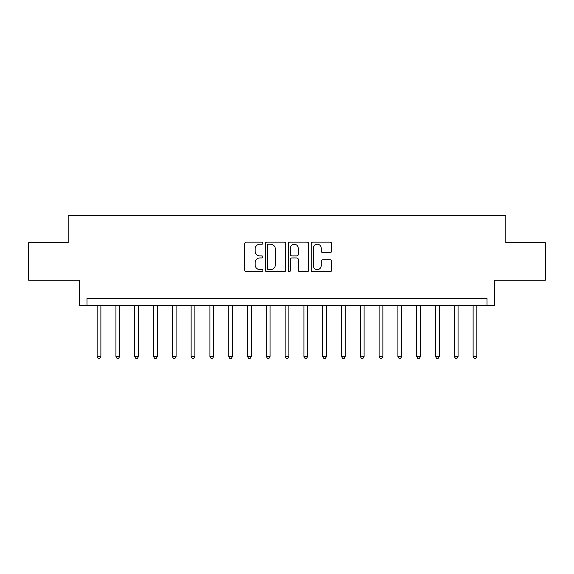 <?xml version="1.0" encoding="UTF-8"?>
<svg xmlns="http://www.w3.org/2000/svg" width="574" height="574" viewBox="0 0 574 574"><rect width="100%" height="100%" fill="white"/><g stroke="black" fill="none" stroke-linecap="round" stroke-linejoin="round"><path stroke-width="0.86" d="M262.935 243.189A1.033 1.033 0 0 0 261.902 242.156L246.217 242.156A1.478 1.478 0 0 0 244.746 243.634L244.746 270.211A1.478 1.478 0 0 0 246.217 271.681L261.902 271.681A1.033 1.033 0 0 0 262.935 270.648A1.033 1.033 0 0 0 261.902 269.615L259.871 269.615A4.721 4.721 0 0 1 255.15 264.894L255.15 262.677A4.721 4.721 0 0 1 259.871 257.956L261.902 257.956A1.033 1.033 0 0 0 262.935 256.922A1.033 1.033 0 0 0 261.902 255.889L259.871 255.889A4.721 4.721 0 0 1 255.15 251.161L255.15 248.951A4.721 4.721 0 0 1 259.871 244.223L261.902 244.223A1.033 1.033 0 0 0 262.935 243.189M330.143 252.567A1.478 1.478 0 0 0 331.621 251.089L331.621 243.634A1.478 1.478 0 0 0 330.143 242.156L312.722 242.156A1.478 1.478 0 0 0 311.244 243.634L311.244 270.211A1.478 1.478 0 0 0 312.722 271.681L330.143 271.681A1.478 1.478 0 0 0 331.621 270.211L331.621 261.206A1.478 1.478 0 0 0 330.143 259.728L322.688 259.728A1.478 1.478 0 0 0 321.21 261.206L321.21 265.669A3.946 3.946 0 0 1 317.264 269.615A3.946 3.946 0 0 1 313.311 265.669L313.311 248.176A3.946 3.946 0 0 1 317.264 244.223A3.946 3.946 0 0 1 321.21 248.176L321.21 251.089A1.478 1.478 0 0 0 322.688 252.567L330.143 252.567M487.025 305.798L494.544 305.798L494.544 280.234L545.3 280.234L545.3 242.637L505.823 242.637L505.823 215.566L68.177 215.566L68.177 242.637L28.7 242.637L28.7 280.234L79.456 280.234L79.456 305.798L487.025 305.798L487.025 298.279L86.975 298.279L86.975 305.798M285.709 243.634A1.478 1.478 0 0 0 284.23 242.156L266.81 242.156A1.478 1.478 0 0 0 265.339 243.634L265.339 270.211A1.478 1.478 0 0 0 266.81 271.681L284.23 271.681A1.478 1.478 0 0 0 285.709 270.211L285.709 243.634M289.77 242.156L307.19 242.156A1.478 1.478 0 0 1 308.661 243.634L308.661 270.211A1.478 1.478 0 0 1 307.19 271.681L299.736 271.681A1.478 1.478 0 0 1 298.258 270.211L298.258 259.434A1.478 1.478 0 0 0 296.78 257.956L291.836 257.956A1.478 1.478 0 0 0 290.358 259.434L290.358 270.648A1.033 1.033 0 0 1 289.325 271.681A1.033 1.033 0 0 1 288.292 270.648L288.292 243.634A1.478 1.478 0 0 1 289.77 242.156M268.438 244.223A1.033 1.033 0 0 0 267.405 245.256L267.405 268.582A1.033 1.033 0 0 0 268.438 269.615L270.576 269.615A4.721 4.721 0 0 0 275.298 264.894L275.298 248.951A4.721 4.721 0 0 0 270.576 244.223L268.438 244.223M298.258 248.248A3.946 3.946 0 0 0 294.304 244.302A3.946 3.946 0 0 0 290.358 248.248L290.358 254.411A1.478 1.478 0 0 0 291.836 255.889L296.78 255.889A1.478 1.478 0 0 0 298.258 254.411L298.258 248.248M97.128 305.798L97.128 356.483L100.888 356.483L100.888 305.798M100.888 356.483L99.761 358.434L98.254 358.434L97.128 356.483M115.926 305.798L115.926 356.483L119.686 356.483L119.686 305.798M119.686 356.483L118.56 358.434L117.053 358.434L115.926 356.483M134.725 305.798L134.725 356.483L138.485 356.483L138.485 305.798M138.485 356.483L137.358 358.434L135.851 358.434L134.725 356.483M153.523 305.798L153.523 356.483L157.283 356.483L157.283 305.798M157.283 356.483L156.157 358.434L154.657 358.434L153.523 356.483M172.322 305.798L172.322 356.483L176.082 356.483L176.082 305.798M176.082 356.483L174.955 358.434L173.456 358.434L172.322 356.483M191.128 305.798L191.128 356.483L194.887 356.483L194.887 305.798M194.887 356.483L193.754 358.434L192.254 358.434L191.128 356.483M209.926 305.798L209.926 356.483L213.686 356.483L213.686 305.798M213.686 356.483L212.552 358.434L211.053 358.434L209.926 356.483M228.725 305.798L228.725 356.483L232.484 356.483L232.484 305.798M232.484 356.483L231.358 358.434L229.851 358.434L228.725 356.483M247.523 305.798L247.523 356.483L251.283 356.483L251.283 305.798M251.283 356.483L250.156 358.434L248.65 358.434L247.523 356.483M266.322 305.798L266.322 356.483L270.081 356.483L270.081 305.798M270.081 356.483L268.955 358.434L267.448 358.434L266.322 356.483M285.12 305.798L285.12 356.483L288.88 356.483L288.88 305.798M288.88 356.483L287.753 358.434L286.247 358.434L285.12 356.483M303.919 305.798L303.919 356.483L307.678 356.483L307.678 305.798M307.678 356.483L306.552 358.434L305.045 358.434L303.919 356.483M322.717 305.798L322.717 356.483L326.477 356.483L326.477 305.798M326.477 356.483L325.35 358.434L323.844 358.434L322.717 356.483M341.516 305.798L341.516 356.483L345.275 356.483L345.275 305.798M345.275 356.483L344.149 358.434L342.642 358.434L341.516 356.483M360.314 305.798L360.314 356.483L364.074 356.483L364.074 305.798M364.074 356.483L362.947 358.434L361.448 358.434L360.314 356.483M379.113 305.798L379.113 356.483L382.872 356.483L382.872 305.798M382.872 356.483L381.746 358.434L380.246 358.434L379.113 356.483M397.918 305.798L397.918 356.483L401.678 356.483L401.678 305.798M401.678 356.483L400.544 358.434L399.045 358.434L397.918 356.483M416.717 305.798L416.717 356.483L420.477 356.483L420.477 305.798M420.477 356.483L419.343 358.434L417.843 358.434L416.717 356.483M435.515 305.798L435.515 356.483L439.275 356.483L439.275 305.798M439.275 356.483L438.149 358.434L436.642 358.434L435.515 356.483M454.314 305.798L454.314 356.483L458.074 356.483L458.074 305.798M458.074 356.483L456.947 358.434L455.44 358.434L454.314 356.483M473.112 305.798L473.112 356.483L476.872 356.483L476.872 305.798M476.872 356.483L475.746 358.434L474.239 358.434L473.112 356.483"/></g></svg>
